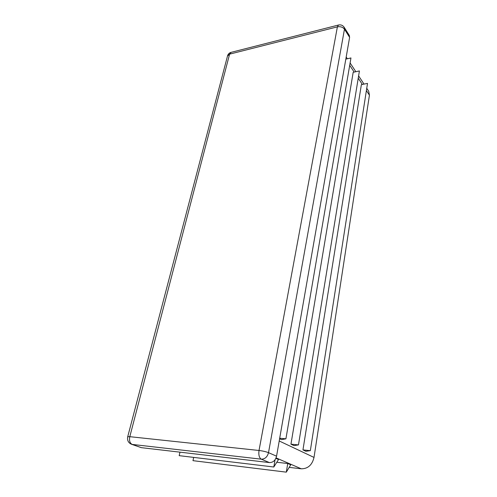 <?xml version="1.0" encoding="UTF-8"?>
<svg xmlns="http://www.w3.org/2000/svg" width="497" height="497" viewBox="0 0 497 497"><rect width="100%" height="100%" fill="white"/><g stroke="black" fill="none" stroke-linecap="round" stroke-linejoin="round"><path stroke-width="0.75" d="M275.083 459.737L273.816 467.006L278.519 459.526L275.872 458.383M289.192 467.373L301.275 468.801C307.923 468.801 312.166 465.012 314.011 457.433L369.433 95.169L368.693 91.231L366.749 88.28M276.804 462.253L287.744 463.515L286.303 472.15L290.739 464.807L287.744 463.515M279.606 438.733L281.507 439.646L285.918 438.814L279.699 438.23M302.953 449.903L305.854 451.288L310.339 450.655L302.953 449.903L361.375 84.639L367.507 83.403L310.339 450.655M290.95 444.163L294.013 445.623L298.467 444.896L290.95 444.163L353.187 72.276L359.412 70.953L298.467 444.896M131.456 444.25L132.171 444.417C129.841 443.175 129.046 440.597 129.798 436.683L127.717 436.751C127.058 440.311 128.301 442.815 131.456 444.25L141.359 447.667L269.442 462.583C273.083 462.564 275.456 460.433 276.562 456.19L349.615 37.356L349.304 35.43L344.16 27.26C342.737 25.254 340.824 24.515 338.426 25.043L337.395 26.857C340.451 26.335 342.806 27.118 344.464 29.199L344.16 27.26M285.918 438.814L350.957 57.956L345.819 59.112M164.687 450.381L260.633 461.558M179.982 452.177L179.181 455.656L273.816 467.006M193.693 457.395L192.973 460.663L286.303 472.15M276.09 457.88L301.275 468.801M349.702 65.306L354.175 72.071M358.231 78.209L362.344 84.44M366.395 90.572L369.433 95.169M279.221 440.976L314.011 457.433M349.615 37.356L344.464 29.199L268.51 452.661C266.007 451.686 262.845 450.959 259.024 450.481C258.44 454.929 259.192 457.83 261.279 459.172C264.951 459.147 267.367 456.973 268.51 452.661L276.562 456.19M141.359 447.667L132.171 444.417L261.279 459.172L269.442 462.583M227.502 56.024L229.602 54.148L129.798 436.683L259.024 450.481L337.395 26.857L229.602 54.148L231.13 52.347M338.643 24.987L230.863 52.415C229.229 52.943 228.135 54.043 227.583 55.714L127.698 436.826M364.009 84.105L358.61 75.892M355.858 71.711L350.105 62.951M347.353 58.77L346.185 56.993"/></g></svg>

